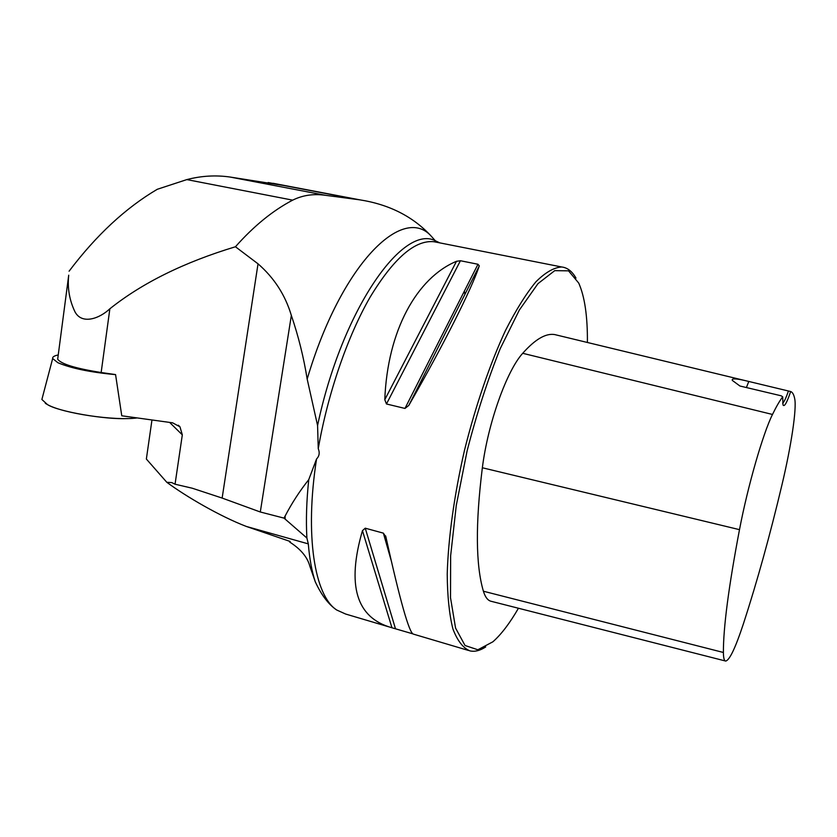 <?xml version="1.0" encoding="UTF-8"?>
<svg xmlns="http://www.w3.org/2000/svg" width="837" height="837" viewBox="0 0 837 837"><rect width="100%" height="100%" fill="white"/><g stroke="black" fill="none" stroke-linecap="round" stroke-linejoin="round"><path stroke-width="1.26" d="M178.312 425.217L179.976 426.828L172.61 422.821L121.763 415.79L115.569 374.578L101.151 372.517C75.633 368.479 61.143 364.043 57.68 359.199L57.847 357.88M308.748 479.653C306.509 500.965 305.892 520.415 306.897 538.024L283.994 518.113L285.124 516.031C291.851 503.121 299.73 490.984 308.748 479.653L316.553 458.979C319.336 456.134 319.901 452.681 318.248 448.632L317.579 425.531L307.179 379.077C303.695 357.357 298.422 336.139 291.339 315.444C285.312 295.105 274.201 277.894 258.026 263.822L235.438 246.758C184.088 262.284 142.227 282.958 109.867 308.78C99.31 318.751 81.984 324.777 75.037 311.95C69.429 300.295 67.326 288.043 68.718 275.174L67.828 281.985M179.976 426.828L182.32 434.853L175.048 484.215L171.836 482.604L166.804 482.29L146.36 459.032L151.968 419.965M283.994 518.113L260.297 511.993L222.14 498.067L192.186 488.201L175.048 484.215M439.781 242.876L435.25 240.721C402.691 223.887 341.768 310.286 317.579 425.531M464.901 294.383L464.368 291.15M435.292 240.742L431.4 236.348C413.279 216.668 389.425 204.5 359.826 199.844L325.656 195.335C313.687 193.567 302.691 195.178 292.678 200.148C272.893 210.495 253.81 226.032 235.438 246.758M289.257 541.215L289.822 542.135C300.797 549.177 307.493 557.233 309.889 566.304L315.235 581.705C321.439 595.117 328.596 604.555 336.725 610.016C314.628 595.913 304.574 535.565 316.553 458.979M315.235 581.705C311.835 571.273 309.523 558.656 308.309 543.883L306.897 538.024M575.982 278.104C572.184 271.345 567.423 267.641 561.711 266.982C554.052 267.432 545.473 272.349 535.973 281.734C526.075 293.756 515.927 310.004 505.506 330.469C489.99 363.823 475.594 405.694 464.504 450.264C454.229 494.97 448.245 538.254 447.22 574.056C447.408 596.321 449.302 614.599 452.901 628.89C457.347 640.64 462.997 647.953 469.85 650.862C474.725 651.971 480.009 650.663 485.711 646.928M388.535 626.756L345.597 614.023L336.725 610.016M412.756 633.829L391.36 627.593C356.238 617.549 346.602 585.241 362.452 530.658L365.246 528.189L383.388 533.148L385.941 537.103C400.044 600.725 409.188 633.054 413.384 634.122L468.458 650.443M456.489 261.301L460.423 260.736L477.979 264.262L479.298 265.894C471.702 288.807 444.332 343.526 408.78 405.453L404.972 408.435L386.464 403.978L384.79 399.709C387.447 330.448 416.941 277.779 456.489 261.301L384.79 399.709M288.817 186.295L229.987 177.025C215.664 174.985 201.278 175.843 186.818 179.599L157.283 189.288C125.644 207.932 96.245 235.228 69.094 271.198M289.822 542.135L290.188 541.476L246.298 526.431C219.65 516.178 185.929 496.425 166.804 482.29M790.662 391.538L744.7 380.479C735.514 378.408 731.392 378.387 732.344 380.427L739.939 386.014L781.13 395.786L782.721 396.822L782.982 404.899C784.29 407.316 786.843 402.859 790.662 391.538C792.503 392.135 793.842 394.509 794.69 398.653C796.887 408.602 791.153 446.257 781.978 484.769C770.03 535.115 757.171 581.464 743.402 623.837C735.472 647.828 729.571 660.236 725.71 661.063C724.225 660.906 723.45 658.039 723.398 652.473C723.294 627.677 728.661 586.737 739.489 529.654C747.786 486.13 763.02 433.367 772.488 414.461C776.359 406.52 779.77 400.63 782.721 396.822M557.149 335.166L554.68 334.57C545.787 333.074 535.136 339.32 522.717 353.298C506.73 370.781 487.971 423.198 482.353 467.768C475.385 524.025 475.73 565.174 483.399 591.225C485.272 597.325 487.95 600.704 491.434 601.364L725.365 660.968M587.407 342.479C587.616 316.365 584.718 296.57 578.733 283.084L568.532 270.843L554.732 270.644L537.982 283.638L519.338 310.046L500.191 348.715C487.678 379.852 476.651 413.897 467.109 450.861L456.27 505.443L450.641 555.799L450.505 597.67L455.569 628.074L465.037 645.494L477.854 649.774L492.899 641.791C501.269 634.404 509.785 623.23 518.438 608.248M748.801 381.421L746.405 387.552M788.423 390.994C785.995 398.098 784.06 402.147 782.637 403.141M42.363 397.669L41.881 399.479L47.489 404.606C62.775 413.373 114.753 421.042 137.195 417.925M115.579 374.641C90.333 372.277 71.093 368.301 57.858 362.703L52.668 358.539C52.354 356.96 54.217 355.767 58.234 354.951M45.324 403.34L47.489 404.606C58.464 411.699 105.828 419.797 127.496 418.542M101.151 372.517L109.867 308.78M258.026 263.822L222.14 498.067M318.248 448.632C327.926 393.191 347.7 336.035 370.038 297.292C393.61 258.382 414.89 239.853 433.89 241.715L437.332 242.395M307.179 379.077C341.14 264.011 402.963 203.778 431.4 236.348M285.124 518.909L285.124 516.031M182.32 434.853L169.608 422.403M186.818 179.599L292.678 200.148M246.298 526.431L308.309 543.883M522.717 353.298L772.488 414.461M483.399 591.225L723.398 652.473M482.353 467.768L739.489 529.654M412.003 633.588L411.699 632.51M391.088 560.194L383.388 533.148M395.462 628.692L365.246 528.189M391.957 627.75L362.452 530.658M386.464 403.978L460.423 260.736M404.972 408.435L477.979 264.262M408.78 405.453L479.298 265.894L408.759 405.485M268.143 182.529L356.321 199.363M229.987 177.025L325.656 195.335M291.339 315.444L260.297 511.993M68.718 275.216L57.68 359.199M561.711 266.982L437.155 242.353M744.668 380.479L554.68 334.57M385.941 537.082L385.585 535.847M272.988 183.272L359.826 199.844M52.668 358.539L41.881 399.479"/></g></svg>
